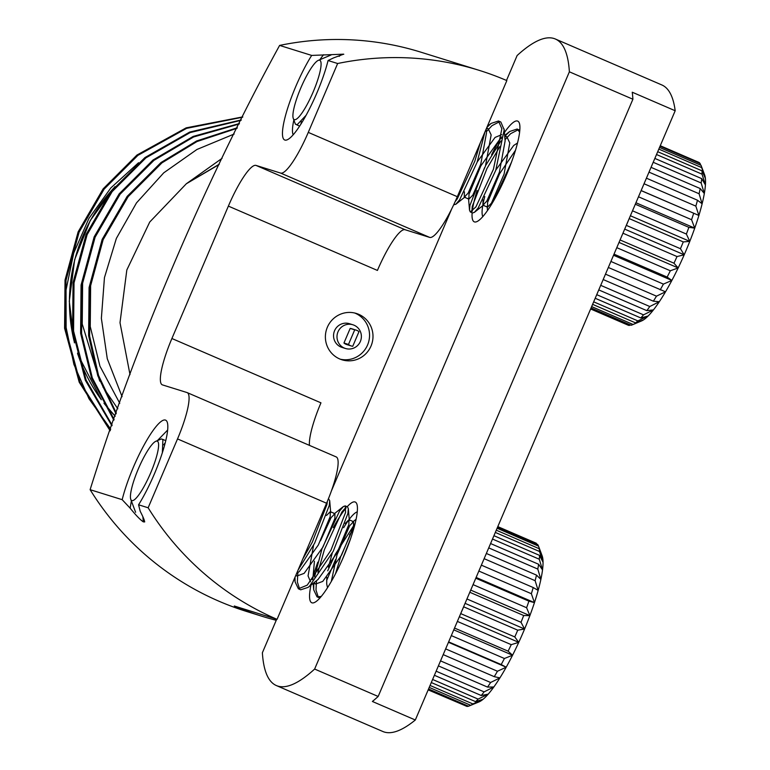 <?xml version="1.0" encoding="UTF-8"?>
<svg xmlns="http://www.w3.org/2000/svg" width="770" height="770" viewBox="0 0 770 770"><rect width="100%" height="100%" fill="white"/><g stroke="black" fill="none" stroke-linecap="round" stroke-linejoin="round"><path stroke-width="1.16" d="M511.588 161.96L493.233 201.47M347.174 506.737A54.853 10.973 113.3 0 1 355.018 501.953A54.853 10.973 113.3 0 1 356.837 503.975A54.853 10.973 113.3 0 1 343.574 556.739A54.853 10.973 113.3 0 1 314.285 602.583A54.853 10.973 113.3 0 1 311.985 602.843A54.853 10.973 113.3 0 1 310.974 585.094M312.225 579.839A54.853 10.973 113.3 0 1 317.798 562.187M333.294 527.652A54.853 10.973 113.3 0 1 346.019 508.056M504.417 132.507A54.853 10.973 113.3 0 1 517.498 121.025A54.853 10.973 113.3 0 1 519.317 123.056A54.853 10.973 113.3 0 1 506.054 175.82A54.853 10.973 113.3 0 1 476.765 221.664A54.853 10.973 113.3 0 1 474.464 221.914A54.853 10.973 113.3 0 1 472.135 212.741M472.289 211.173A54.853 10.973 113.3 0 1 477.131 190.479M491.578 154.828A54.853 10.973 113.3 0 1 501.511 136.906M276.69 619.224L262.378 652.758A352.083 70.426 -66.7 0 0 276.382 685.56A352.083 70.426 -66.7 0 0 314.632 669.053L569.376 71.812A352.083 70.426 -66.7 0 0 555.382 39.02A352.083 70.426 -66.7 0 0 553.986 38.5A352.083 70.426 -66.7 0 0 517.122 55.527L506.496 80.446M355.201 523.302L335.325 554.275L327.693 570.82M353.661 529.057L349.542 534.803M335.508 559.655L326.615 580.57M451.74 208.814L331.418 490.894M569.376 71.812L632.901 99.234A352.083 70.426 -66.7 0 0 632.247 92.217L675.184 110.745A352.083 70.426 -66.7 0 0 661.844 84.96L555.382 39.02M314.632 669.053L378.166 696.465L632.901 99.234M276.382 685.56L382.844 731.5A352.083 70.426 -66.7 0 0 415.319 719.998L372.382 701.47A352.083 70.426 -66.7 0 0 378.166 696.465M415.319 719.998L675.184 110.745M646.425 178.188L697.485 200.219L702.115 203.809A81.245 16.247 113.3 0 1 698.89 215.465A81.245 16.247 113.3 0 1 694.732 228.122A81.245 16.247 113.3 0 1 689.785 241.376A81.245 16.247 113.3 0 1 685.647 251.453A81.245 16.247 113.3 0 1 684.203 254.803L680.449 248.71L626.289 225.369M480.336 142.748L474.792 161.238L457.274 198.862L455.166 201.605M484.946 131.93L477.121 162.239L459.603 199.873L455.821 204.271L453.694 204.781M486.852 127.464L491.077 123.431L498.498 120.996L501.857 128.821L493.426 169.275L475.908 206.899L470.306 211.952L469.517 210.162L469.921 205.407L484.571 167.629M486.39 131.68L491.992 125.654L499.576 121.708M498.498 120.996L500.827 122.007L504.186 129.822L495.755 170.285L478.237 207.91L474.455 212.308L472.636 212.953L470.306 211.952M485.639 165.521L500.962 140.891M504.735 136.328L509.711 131.477L517.132 129.042L519.644 132.084M471.875 211.5L472.251 206.418L486.9 168.64L499.932 146.492M505.024 139.726L510.625 133.691L518.21 129.755M517.132 129.042L519.827 130.226M498.373 192.096L505.524 176.677M313.207 91.851A32.311 6.458 -66.7 0 0 318.328 60.358A32.311 6.458 -66.7 0 0 300.8 87.982A32.311 6.458 -66.7 0 0 293.264 118.436A32.311 6.458 -66.7 0 0 313.207 91.851M306.075 115.308L297.249 124.634L295.439 124.268L293.264 118.436M657.715 151.709L702.009 170.825L705.368 178.342A81.245 16.247 113.3 0 1 705.416 184.944L702.028 174.164L656.512 154.52M702.028 174.164A88.762 17.758 -66.7 0 0 702.009 170.825M654.856 158.418L701.72 178.64L705.416 184.944A81.245 16.247 113.3 0 1 704.319 193.52L701.162 182.981L653.201 162.287M701.162 182.981A88.762 17.758 -66.7 0 0 701.72 178.64M641.121 190.613L698.89 215.465L695.849 206.119L644.038 183.76M695.849 206.119A88.762 17.758 -66.7 0 0 697.485 200.219M699.083 193.751A88.762 17.758 -66.7 0 0 700.2 188.544L704.319 193.52A81.245 16.247 113.3 0 1 702.115 203.809L699.083 193.751L649.004 172.133M651.045 167.34L700.2 188.544M635.317 204.223L688.881 227.343L694.732 228.122L691.566 219.7L638.484 196.793M691.566 219.7A88.762 17.758 -66.7 0 0 693.674 213.3M629.186 218.584L683.279 241.915L689.785 241.376L686.378 234.051L632.507 210.807M686.378 234.051A88.762 17.758 -66.7 0 0 688.881 227.343M629.157 218.651A88.762 17.758 113.3 0 1 626.366 225.369M680.449 248.71A88.762 17.758 -66.7 0 0 683.279 241.915M622.949 233.214L677.023 256.554L684.203 254.803A81.245 16.247 113.3 0 1 678.168 267.95L673.971 263.205L620.071 239.951M673.971 263.205A88.762 17.758 -66.7 0 0 677.023 256.554M590.696 308.828L629.215 325.45L630.495 324.969M590.629 308.982L628.128 325.171A88.762 17.758 -66.7 0 0 629.215 325.45M632.189 324.882A88.762 17.758 -66.7 0 0 633.065 324.478L643.479 319.906A81.245 16.247 113.3 0 1 641.583 320.926L632.189 324.882A88.762 17.758 -66.7 0 1 631.15 325.248L591.071 307.952M591.649 306.604L633.065 324.478M635.539 322.88A88.762 17.758 -66.7 0 0 637.878 320.907L648.109 316.018A81.245 16.247 113.3 0 1 643.479 319.906L635.539 322.88L592.611 304.352M593.68 301.83L637.878 320.907M640.813 317.952A88.762 17.758 -66.7 0 0 643.508 314.853L653.441 309.896A81.245 16.247 113.3 0 1 648.109 316.018L640.813 317.952L595.2 298.269M596.731 294.669L643.508 314.853M605.49 274.149L656.483 296.161L665.511 291.811A81.245 16.247 113.3 0 1 659.303 301.734L653.345 301.186L603.189 279.539M653.345 301.186A88.762 17.758 -66.7 0 0 656.483 296.161M646.81 310.647A88.762 17.758 -66.7 0 0 649.784 306.518L659.303 301.734A81.245 16.247 113.3 0 1 653.441 309.896L646.81 310.647L598.762 289.915M600.716 285.343L649.784 306.518M660.188 289.876A88.762 17.758 -66.7 0 0 663.413 284.111L671.873 280.424A81.245 16.247 113.3 0 1 665.511 291.811L608.329 267.488M610.899 261.454L663.413 284.111M667.138 277.075A88.762 17.758 -66.7 0 0 670.333 270.771L678.168 267.95A81.245 16.247 113.3 0 1 671.873 280.424L667.138 277.075L614.017 254.148M616.789 247.661L670.333 270.771M701.653 167.581A88.762 17.758 -66.7 0 0 701.056 165.348L704.617 174.877A81.245 16.247 113.3 0 1 705.368 178.342L701.653 167.581L658.831 149.101M659.534 147.436L701.056 165.348M700.758 165.223L700.046 163.442L660.063 146.194M700.046 163.442A88.762 17.758 -66.7 0 0 698.89 162.393L660.265 145.722M619.022 242.425L678.168 267.95M613.546 255.255L671.873 280.424M624.691 229.113L684.203 254.803M630.399 215.754L689.785 241.376M635.943 202.751L694.732 228.122M641.15 190.546L698.89 215.465M486.168 129.062L486.496 132.892L480.788 164.087L468.16 193.116L464.262 197.13L464.425 191.845M477.246 161.892L495.081 137.426L501.722 134.644M504.129 129.013L505.12 140.929L499.422 172.124L486.784 201.153L482.896 205.176L483.06 199.882M495.88 169.939L513.715 145.463L517.527 142.999M300.916 124.095L301.397 121.525M486.39 128.542L488.238 128.783L491.154 134.904L485.447 166.099L472.819 195.128L468.92 199.141L468.988 194.3L480.894 165.791L499.74 139.437L501.357 138.186M504.764 136.627L506.872 136.819L509.779 142.941L504.081 174.135L491.443 203.165L487.554 207.178L487.612 202.346L499.528 173.827L515.515 150.237M518.749 642.363A81.245 16.247 -66.7 0 0 523.176 632.372A81.245 16.247 -66.7 0 0 524.591 629.023L517.738 630.178A88.762 17.758 113.3 0 1 514.784 636.934L518.749 642.363L511.241 644.663A88.762 17.758 113.3 0 1 508.104 651.17L512.56 655.231L504.408 658.504A88.762 17.758 113.3 0 1 501.193 664.558L506.208 667.205L497.459 671.247A88.762 17.758 113.3 0 1 494.263 676.666L499.903 677.898A81.245 16.247 -66.7 0 0 506.208 667.205A81.245 16.247 -66.7 0 0 512.56 655.231A81.245 16.247 -66.7 0 0 518.749 642.363L459.363 616.731M302.745 559.107L312.312 542.167L326.961 504.388L327.356 501.376M298 570.214L314.641 543.168L329.291 505.39L329.695 500.635L328.463 498.662M295.025 577.192L295.074 581.783L298.375 588.8L307.22 585.152L330.946 550.203L345.586 512.425L345.21 505.89L343.382 506.525L339.608 510.934L322.091 548.558M298.375 588.8L300.704 589.801L308.135 587.366L309.55 586.153L333.275 551.204L347.915 513.426L348.329 508.672L347.539 506.891L345.21 505.89M345.961 507.343L341.938 511.935L324.42 549.559L317.904 572.351M354.999 524.12L340.715 556.595L335.499 573.775M350.716 538.365L342.438 559.347M297.846 572.668L297.355 581.976L299.636 589.088M321.966 548.904L314.545 576.942M313.814 582.832L313.708 589.82L317.009 596.837L321.225 596.452M316.48 580.715L315.989 590.022L318.27 597.125M317.009 596.837L319.868 598.021M138.321 468.911A32.311 6.458 113.3 0 1 155.848 441.277A32.311 6.458 113.3 0 1 150.727 472.78A32.311 6.458 113.3 0 1 130.785 499.364A32.311 6.458 113.3 0 1 138.321 468.911M162.355 452.75L162.894 439.632L161.469 438.91L155.848 441.277M431.296 682.538L475.6 701.653L483.223 699.17A81.245 16.247 -66.7 0 0 488.219 694.145L478.122 699.102A88.762 17.758 113.3 0 1 475.6 701.653M478.122 699.102L432.605 679.467M434.386 675.28L481.26 695.512L488.219 694.145A81.245 16.247 -66.7 0 0 493.84 686.975L484.099 691.884A88.762 17.758 113.3 0 1 481.26 695.512M484.099 691.884L436.138 671.19M443.202 654.625L494.263 676.666M497.459 671.247L445.647 648.889M438.4 665.886L487.545 687.09L493.84 686.975A81.245 16.247 -66.7 0 0 499.903 677.898L490.615 682.499L440.536 660.881M490.615 682.499A88.762 17.758 113.3 0 1 487.545 687.09M448.641 641.882L501.193 664.558M504.408 658.504L451.316 635.596M454.531 628.06L508.104 651.17M511.241 644.663L457.37 621.419M460.701 613.594L514.784 636.934M517.738 630.178L463.607 606.789M460.73 613.526A88.762 17.758 -66.7 0 0 463.656 606.847M466.947 598.964L521.021 622.295L524.591 629.023A81.245 16.247 -66.7 0 0 529.875 615.625L523.696 615.519A88.762 17.758 113.3 0 1 521.021 622.295M523.696 615.519L469.796 592.265M536.315 543.264A88.762 17.758 113.3 0 0 535.987 543.1L497.795 526.622L536.315 543.264L536.651 544.043M497.102 528.249L538.519 546.122A88.762 17.758 113.3 0 0 537.643 544.477L497.564 527.181M538.519 546.122L542.446 556.787L539.212 548.712L496.284 530.184M495.322 532.426L539.52 551.503L543.052 562.302A81.245 16.247 -66.7 0 0 542.446 556.787A81.245 16.247 -66.7 0 0 542.138 555.805L539.029 547.47M539.212 548.712A88.762 17.758 113.3 0 1 539.52 551.503M492.502 539.048L539.279 559.232L542.523 569.925A81.245 16.247 -66.7 0 0 543.052 562.302L539.549 555.382L493.926 535.699M539.549 555.382A88.762 17.758 113.3 0 1 539.279 559.232M484.128 558.674L535.121 580.686L538.153 590.407A81.245 16.247 -66.7 0 0 540.877 579.396L536.507 575.113A88.762 17.758 113.3 0 1 535.121 580.686M536.507 575.113L486.351 553.466M488.729 547.894L537.797 569.068L540.877 579.396A81.245 16.247 -66.7 0 0 542.523 569.925L538.634 564.275L490.586 543.543M538.634 564.275A88.762 17.758 113.3 0 1 537.797 569.068M478.844 571.051L531.358 593.709L534.447 602.621A81.245 16.247 -66.7 0 0 538.153 590.407L533.225 587.539L481.365 565.151M533.225 587.539A88.762 17.758 113.3 0 1 531.358 593.709M473.059 584.632L526.603 607.732L529.875 615.625A81.245 16.247 -66.7 0 0 534.447 602.621L528.913 601.149L475.793 578.222M528.913 601.149A88.762 17.758 113.3 0 1 526.603 607.732M465.475 705.782L428.168 689.881M429.227 687.398L470.749 705.31L479.007 701.894A81.245 16.247 -66.7 0 0 479.113 701.855A81.245 16.247 -66.7 0 0 483.223 699.17L472.876 703.934L430.055 685.454M472.876 703.934A88.762 17.758 113.3 0 1 470.749 705.31L468.526 706.215L428.553 688.967M428.236 689.718L466.861 706.388A88.762 17.758 113.3 0 0 468.526 706.215M470.72 590.099L529.875 615.625M476.12 577.452L534.447 602.621M465.08 603.343L524.591 629.023M453.771 629.85L512.56 655.231M448.467 642.286L506.208 667.205M296.498 573.746L299.472 571.359L318.318 545.006L330.224 516.497L330.282 511.655L326.528 515.467M313.563 545.285L308.058 575.902L310.531 581.783M308.135 587.366L318.097 579.406L336.942 553.053L348.858 524.534L348.916 519.692L345.162 523.504M332.197 553.322L328.395 567.259M326.807 577.356L326.692 583.939L327.51 587.693M165.29 442.673L163.692 444.829M295.882 575.19L296.999 575.989L304.131 573.371L322.976 547.018L334.883 518.508L334.94 513.667L331.052 517.681L320.493 540.761M314.42 561.224L312.851 579.078M314.054 582.649L315.633 584.035L322.755 581.408L341.601 555.064L353.517 526.545L353.574 521.704L349.686 525.718L337.048 554.756L331.312 581.417M344.315 348.059A12.426 12.176 -72.7 0 1 337.77 332.409A12.426 12.176 -72.7 0 1 354.065 325.209A12.426 12.176 -72.7 0 1 360.601 340.86A12.426 12.176 -72.7 0 1 344.315 348.059M352.891 324.776L349.436 323.698A12.426 12.176 107.3 0 0 334.324 331.331A12.426 12.176 107.3 0 0 342.044 347.424L345.489 348.502M352.747 346.269A8.287 8.114 -72.7 0 1 348.492 344.431L343.949 343.016L350.177 328.415L354.72 329.829A8.287 8.114 -72.7 0 1 358.974 331.668L352.747 346.269M351.264 345.961L346.721 344.546A8.287 8.114 -72.7 0 1 343.949 343.016M339.676 358.945A24.265 23.764 107.3 0 0 341.967 359.792A24.265 23.764 107.3 0 0 371.477 344.893A24.265 23.764 107.3 0 0 358.704 314.324A24.265 23.764 107.3 0 0 356.414 313.477A24.265 23.764 107.3 0 0 326.904 328.376A24.265 23.764 107.3 0 0 339.676 358.945M354.662 313.005A24.265 23.764 -72.7 0 1 355.259 313.246A24.265 23.764 -72.7 0 1 368.329 342.948A24.265 23.764 -72.7 0 1 340.263 359.195M167.667 430.026L157.398 440.623M133.354 467.284A54.853 10.973 113.3 0 1 167.225 422.153A54.853 10.973 113.3 0 1 154.414 473.848A54.853 10.973 113.3 0 1 138.571 504.793L140.217 511.309C143.008 516.689 144.5 520.231 144.683 521.935L143.326 521.868C140.265 519.817 135.876 515.255 130.149 508.171L122.18 499.682A54.853 10.973 113.3 0 1 133.354 467.284M131.372 500.952L130.149 508.171M333.622 57.875L328.068 60.532A54.853 10.973 113.3 0 1 316.894 92.929A54.853 10.973 113.3 0 1 287.143 139.832A54.853 10.973 113.3 0 1 295.834 86.356A54.853 10.973 113.3 0 1 311.677 55.421L343.632 54.169L333.622 57.875M293.851 120.014A47.336 9.471 -66.7 0 0 293.178 134.769M122.18 499.682L90.119 489.682A292.908 286.931 107.3 0 0 219.026 601.245A292.908 286.931 107.3 0 0 246.718 611.505L261.993 616.269A292.908 286.931 107.3 0 0 276.228 620.293M90.119 489.682C135.462 344.392 204.81 181.72 279.616 45.42L311.677 55.421M328.068 60.532L337.645 63.515A292.908 286.931 -72.7 0 1 479.152 70.34L421.123 52.245A292.908 286.931 107.3 0 0 279.616 45.42M343.786 54.256A47.336 9.471 -66.7 0 0 339.127 56.374M323.564 54.737A47.336 9.471 -66.7 0 0 319.877 59.704M130.005 374.644L120.005 322.678L126.829 269.981L149.736 222.03L186.33 183.76L219.007 164.578M242.617 117.223L186.59 128.359L137.917 155.357L104.104 189.16L79.098 232.174L66.008 280.338L65.566 328.549L79.955 381.987L110.36 430.209M242.791 116.886L186.157 127.859L136.945 155.049L103.132 188.862L78.126 231.876L65.036 280.039L64.584 328.241L79.214 382.218L110.158 430.786M237.025 128.301L196.995 141.545L161.96 162.855L128.147 196.658L103.141 239.672L90.052 287.836L89.609 336.047L98.541 375.423L116.318 413.105M237.304 127.743L196.591 140.977L160.988 162.547L127.175 196.36L102.169 239.374L89.079 287.537L88.627 335.739L97.78 375.731L116.039 413.914M239.191 124.009L193.626 136.964L153.952 160.352L120.13 194.165L95.124 237.179L82.043 285.343L81.591 333.545L92.284 377.82L114.104 419.448M239.431 123.527L193.212 136.415L152.98 160.044L119.157 193.857L94.152 236.871L81.071 285.035L80.619 333.246L91.524 378.099L113.845 420.17M241.039 120.332L190.151 132.575L145.934 157.85L112.122 191.663L87.116 234.677L74.026 282.84L73.573 331.042L86.086 379.995L112.122 425.127M241.251 119.927L189.728 132.055L144.962 157.552L111.15 191.355L86.134 234.378L73.054 282.532L72.601 330.744L85.335 380.245L111.9 425.772M110.726 429.159L88.954 398.696L73.91 364.431L66.124 327.568L66.056 289.886L73.747 252.993L88.925 218.439L110.851 187.909L138.552 162.73M219.161 164.27L186.33 183.76L222.078 158.322M234.147 134.038L196.937 149.476L163.75 172.827L136.492 202.895L116.366 238.402L104.451 277.614L101.37 318.337L107.271 358.724L122.103 396.694M142.874 516.757L143.326 521.868M82.64 281.223L82.226 324.026L99.734 381.111M102.92 386.964L117.829 408.793M90.658 283.716L90.244 326.519L99.936 366.145L119.764 403.288M337.645 63.515L308.269 132.382A47.336 9.471 113.3 0 1 280.617 173.077L256.025 165.415L405.078 229.73L429.67 237.401A47.336 9.471 -66.7 0 0 457.322 196.697L506.843 80.6A292.908 286.931 -72.7 0 0 479.152 70.34M405.078 229.73A47.336 9.471 -66.7 0 0 377.425 270.434L228.372 206.11A47.336 9.471 113.3 0 1 256.025 165.415M309.453 445.378A47.336 9.471 113.3 0 1 320.955 402.835L171.903 338.511A47.336 9.471 113.3 0 0 162.229 384.808A47.336 9.471 113.3 0 0 162.422 384.885L187.004 392.546A47.336 9.471 113.3 0 1 187.187 392.613A47.336 9.471 113.3 0 1 177.524 438.919L148.148 507.776L138.571 504.793M261.993 616.269A292.908 286.931 107.3 0 1 234.292 606L277.056 619.34L326.576 503.234A47.336 9.471 -66.7 0 0 336.24 456.937L187.187 392.613M277.056 619.34A292.908 286.931 -72.7 0 1 148.148 507.776M228.372 206.11L171.903 338.511M354.72 329.829L348.492 344.431M350.177 328.415A8.287 8.114 -72.7 0 1 351.659 328.723L356.202 330.147M357.29 511.838A47.336 9.471 -66.7 0 0 343.67 527.681M484.782 196.542A47.336 9.471 -66.7 0 0 482.79 216.601M113.691 188.14A165.165 161.796 107.3 0 0 74.132 341.226M77.501 353.161A165.165 161.796 107.3 0 0 101.12 399.418M103.969 403.191A165.165 161.796 107.3 0 0 115.24 416.185M457.322 196.697L308.269 132.382M280.617 173.077L429.67 237.401M177.524 438.919L326.576 503.234M318.328 60.358L331.148 54.949M465.215 196.802L455.821 204.271M483.849 204.839L474.455 212.308M299.626 126.088L296.816 124.875M488.238 128.783L486.592 128.07M468.92 199.141L464.262 197.13M506.872 136.819L504.706 135.886M487.554 207.178L482.896 205.176M487.506 210.499L487.141 206.245M509.711 131.477L504.668 135.491M501.366 138.128L500.394 138.898M469.517 210.162L468.507 198.208M491.077 123.431L487.275 126.463M130.785 499.364L135.607 512.281M330.705 512.589L329.695 500.635M349.33 520.635L348.329 508.672M165.781 440.671L162.797 439.381M296.999 575.989L295.767 575.46M334.94 513.667L330.282 511.655M315.633 584.035L313.477 583.102M353.574 521.704L348.916 519.692M356.115 519.259L352.622 522.041M313.708 589.82L313.169 583.342M312.822 579.117L312.716 577.952M343.382 506.525L333.988 514.004M295.074 581.783L294.756 577.837M114.913 186.638L90.215 220.557L74.671 259.615L69.29 301.291L74.42 342.871M77.809 354.402L101.293 399.745M104.123 403.47L115.231 416.224"/></g></svg>
